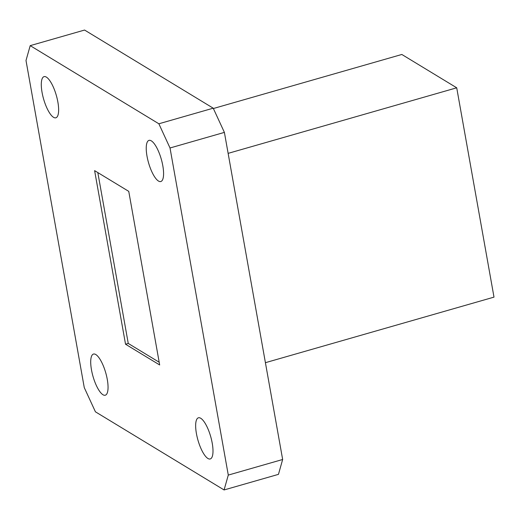 <?xml version="1.0" encoding="UTF-8"?>
<svg xmlns="http://www.w3.org/2000/svg" width="520" height="520" viewBox="0 0 520 520"><rect width="100%" height="100%" fill="white"/><g stroke="black" fill="none" stroke-linecap="round" stroke-linejoin="round"><path stroke-width="0.78" d="M102.96 394.732A21.411 6.617 -106 0 0 105.281 395.219A21.411 6.617 -106 0 0 106.606 376.149A21.411 6.617 -106 0 0 95.803 354.543A21.411 6.617 -106 0 0 93.477 354.062A21.411 6.617 -106 0 0 92.157 373.132A21.411 6.617 -106 0 0 102.96 394.732M53.541 117.312A21.411 6.617 -106 0 0 55.868 117.799A21.411 6.617 -106 0 0 57.187 98.722A21.411 6.617 -106 0 0 46.384 77.123A21.411 6.617 -106 0 0 44.064 76.635A21.411 6.617 -106 0 0 42.738 95.706A21.411 6.617 -106 0 0 53.541 117.312M158.49 181.051A21.411 6.617 -106 0 0 160.81 181.532A21.411 6.617 -106 0 0 162.136 162.461A21.411 6.617 -106 0 0 151.327 140.862A21.411 6.617 -106 0 0 149.006 140.374A21.411 6.617 -106 0 0 147.68 159.445A21.411 6.617 -106 0 0 158.49 181.051M207.903 458.471A21.411 6.617 -106 0 0 210.223 458.959A21.411 6.617 -106 0 0 211.549 439.881A21.411 6.617 -106 0 0 200.746 418.281A21.411 6.617 -106 0 0 198.419 417.794A21.411 6.617 -106 0 0 197.1 436.865A21.411 6.617 -106 0 0 207.903 458.471M159.191 362.238L128.251 343.447L97.819 172.575M94.614 170.631L125.535 344.227L159.673 364.962L128.752 191.367L94.614 170.631M128.251 343.447L125.535 344.227M95.427 411.814L224.081 489.95L228.286 475.085L170.02 147.986L158.86 123.78L30.206 45.643L26 60.509L84.266 387.608L95.427 411.814M228.124 153.368L456.716 87.802L401.83 54.47L213.382 108.517M158.86 123.78L213.226 108.186L84.572 30.049L30.206 45.643M228.286 475.085L282.653 459.491L224.393 132.392L170.02 147.986M282.653 459.491L278.454 474.357L224.081 489.95M213.226 108.186L224.393 132.392M456.716 87.802L494 297.128L265.414 362.687"/></g></svg>

